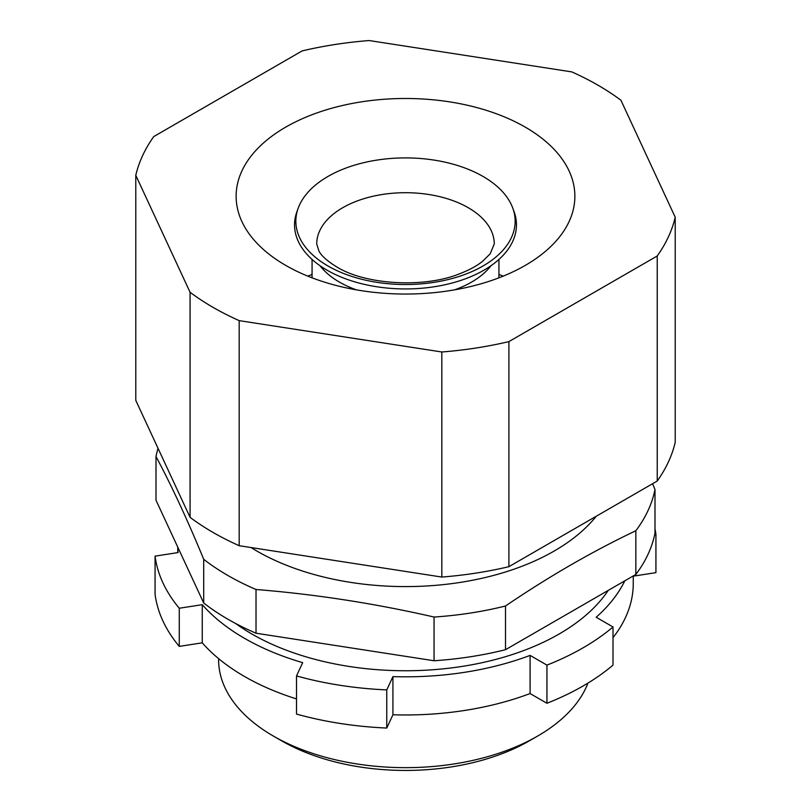 <?xml version="1.0" encoding="UTF-8"?>
<svg xmlns="http://www.w3.org/2000/svg" width="811" height="811" viewBox="0 0 811 811"><rect width="100%" height="100%" fill="white"/><g stroke="black" fill="none" stroke-linecap="round" stroke-linejoin="round"><path stroke-width="1.22" d="M441.823 577.057L239.194 545.712A272.151 157.121 180 0 1 213.06 532.442A272.151 157.121 180 0 1 190.078 517.357L190.078 292.284A272.151 157.121 0 0 0 213.06 307.369A272.151 157.121 0 0 0 239.194 320.639L441.823 351.984L441.823 577.057A272.151 157.121 180 0 0 508.902 566.676L657.234 481.035A272.151 157.121 180 0 0 675.218 442.309L675.218 217.236L620.922 100.25A272.151 157.121 0 0 0 571.806 71.895L369.177 40.55A272.151 157.121 0 0 0 302.097 50.931L153.766 136.572A272.151 157.121 0 0 0 135.782 175.298L190.078 292.284M537.652 736.053L529.39 740.818A175.206 101.152 180 0 1 281.61 740.818L273.358 736.053A186.885 107.893 0 0 0 537.652 736.053A186.885 107.893 0 0 0 587.965 683.075M235.525 623.426A217.247 125.431 0 0 0 251.876 634.009A217.247 125.431 0 0 0 608.24 590.388M251.015 547.537A210.242 121.386 0 0 0 256.834 551.034A210.242 121.386 0 0 0 596.257 516.252M256.023 589.496A251.126 144.987 180 0 1 227.932 575.516A251.126 144.987 180 0 1 203.703 559.296L203.703 603.009A251.126 144.987 180 0 0 256.023 633.209L434.057 660.752A251.126 144.987 180 0 0 505.517 649.692L635.844 574.452A251.126 144.987 180 0 0 654.994 533.192L654.994 489.479A251.126 144.987 180 0 1 635.844 530.739C592.405 551.399 548.966 576.479 505.517 605.989A251.126 144.987 180 0 1 434.057 617.039C374.712 603.445 315.367 594.26 256.023 589.496L256.023 633.209M652.602 483.711L654.994 489.479M483.042 176.453A109.657 63.309 180 0 1 512.795 208.163A109.657 63.309 180 0 1 457.739 276.875A109.657 63.309 180 0 1 327.958 265.978A109.657 63.309 180 0 1 298.205 208.163A109.657 63.309 180 0 1 374.266 160.527A109.657 63.309 180 0 1 483.042 176.453M525.254 127.124A169.367 97.776 0 0 0 340.691 105.927A169.367 97.776 0 0 0 236.133 196.272A169.367 97.776 0 0 0 285.746 265.41A169.367 97.776 0 0 0 470.309 286.607A169.367 97.776 0 0 0 574.867 196.272A169.367 97.776 0 0 0 525.254 127.124M512.795 208.163L514.073 211.671A110.965 64.059 180 0 1 458.367 281.204A110.965 64.059 180 0 1 327.036 270.175A110.965 64.059 180 0 1 296.927 211.671L298.205 208.163M296.512 698.93A227.759 131.494 180 0 1 244.446 676.445A227.759 131.494 180 0 1 202.263 642.829L179.261 646.387A251.126 144.987 180 0 1 155.073 594.281L155.073 556.133A251.126 144.987 0 0 0 179.261 608.24L179.261 646.387M296.512 675.938A251.126 144.987 0 0 0 386.766 689.897L386.766 728.045A251.126 144.987 180 0 1 296.512 714.085L296.512 675.938L302.675 662.658A227.759 131.494 180 0 1 244.446 638.298A227.759 131.494 180 0 1 202.263 604.682L202.263 642.829M633.259 575.942L633.259 583.464A227.759 131.494 180 0 1 613.004 637.679M624.805 580.828A227.759 131.494 180 0 1 596.166 617.252L613.004 626.974L613.004 665.121A251.126 144.987 180 0 1 546.938 703.269L530.09 693.547A227.759 131.494 180 0 1 392.93 714.765L386.766 728.045M654.68 534.692L655.927 534.5L655.927 572.647L633.259 576.155M655.927 534.5A251.126 144.987 0 0 0 654.994 528.833M155.073 556.133L178.085 552.575A227.759 131.494 180 0 1 177.761 547.09L177.741 552.626M179.261 608.24L202.263 604.682M386.766 689.897L392.93 676.617L392.93 714.765M135.782 175.298L135.782 400.37L190.078 517.357M508.902 566.676L508.902 341.603L657.234 255.972L657.234 481.035M239.194 545.712L239.194 320.639M441.823 351.984A272.151 157.121 0 0 0 508.902 341.603M657.234 255.972A272.151 157.121 0 0 0 675.218 217.236M203.703 559.296C187.807 520.611 171.902 486.357 156.006 456.512L156.006 500.225L203.703 603.009M635.844 530.739L635.844 574.452M505.517 649.692L505.517 605.989M434.057 617.039L434.057 660.752M156.006 456.512A251.126 144.987 180 0 1 158.044 448.321M281.61 740.818L273.348 736.053A186.885 107.893 0 0 0 273.358 736.053A186.885 107.893 0 0 1 218.615 659.759L218.615 658.633M613.004 626.974A251.126 144.987 0 0 1 546.938 665.121L530.09 655.4A227.759 131.494 180 0 1 392.93 676.617M530.09 655.4L530.09 693.547M546.938 665.121L546.938 703.269M316.726 243.949A88.774 51.255 180 0 1 371.529 196.607A88.774 51.255 180 0 1 468.271 207.717A88.774 51.255 180 0 1 494.274 243.949L490.158 253.853L482.271 261.578C476.665 266.008 469.234 270.022 459.989 273.621C423.859 288.534 365.072 284.641 336.727 266.91C327.228 261.03 321.298 255.739 318.926 251.025L316.726 243.949M307.805 276.135A169.367 97.776 180 0 1 312.063 274.463M498.937 274.463A169.367 97.776 180 0 1 503.195 276.135M491.01 265.704A93.437 53.952 180 0 1 454.616 289.851M356.384 289.851A93.437 53.952 180 0 1 339.424 282.096A93.437 53.952 180 0 1 319.99 265.704M498.937 259.429L498.937 277.818M312.063 259.429L312.063 277.818"/></g></svg>
